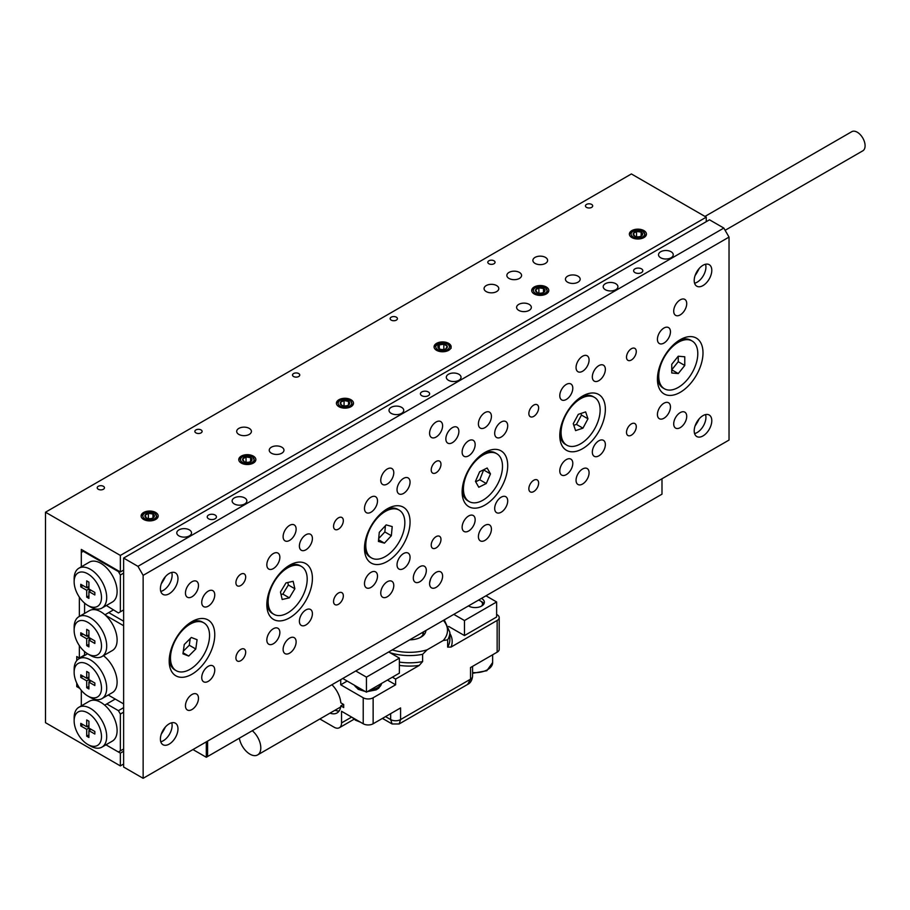<?xml version="1.0" encoding="UTF-8"?>
<svg xmlns="http://www.w3.org/2000/svg" width="910" height="910" viewBox="0 0 910 910"><rect width="100%" height="100%" fill="white"/><g stroke="black" fill="none" stroke-linecap="round" stroke-linejoin="round"><path stroke-width="1.36" d="M519.417 272.42A7.36 4.254 0 0 0 511.397 271.498A7.36 4.254 0 0 0 506.847 275.434A7.36 4.254 0 0 0 509.009 278.437A7.36 4.254 0 0 0 517.028 279.359A7.36 4.254 0 0 0 521.578 275.434A7.36 4.254 0 0 0 519.417 272.42M545.454 257.394A7.36 4.254 0 0 0 537.435 256.472A7.36 4.254 0 0 0 532.885 260.397A7.36 4.254 0 0 0 535.046 263.399A7.36 4.254 0 0 0 543.065 264.321A7.36 4.254 0 0 0 547.615 260.397A7.36 4.254 0 0 0 545.454 257.394M578.009 276.185A7.36 4.254 0 0 0 569.978 275.264A7.36 4.254 0 0 0 565.44 279.188A7.36 4.254 0 0 0 567.59 282.191A7.36 4.254 0 0 0 575.62 283.112A7.36 4.254 0 0 0 580.17 279.188A7.36 4.254 0 0 0 578.009 276.185M529.188 304.372A7.36 4.254 0 0 0 521.157 303.451A7.36 4.254 0 0 0 516.607 307.375A7.36 4.254 0 0 0 518.768 310.378A7.36 4.254 0 0 0 526.799 311.3A7.36 4.254 0 0 0 531.338 307.375A7.36 4.254 0 0 0 529.188 304.372M496.632 285.581A7.36 4.254 0 0 0 488.613 284.659A7.36 4.254 0 0 0 484.063 288.584A7.36 4.254 0 0 0 486.224 291.587A7.36 4.254 0 0 0 494.244 292.508A7.36 4.254 0 0 0 498.794 288.584A7.36 4.254 0 0 0 496.632 285.581M281.804 447.185A7.36 4.254 0 0 0 273.785 446.264A7.36 4.254 0 0 0 269.235 450.2A7.36 4.254 0 0 0 271.396 453.203A7.36 4.254 0 0 0 279.415 454.124A7.36 4.254 0 0 0 283.965 450.2A7.36 4.254 0 0 0 281.804 447.185M249.26 428.394A7.36 4.254 0 0 0 241.23 427.472A7.36 4.254 0 0 0 236.691 431.408A7.36 4.254 0 0 0 238.841 434.411A7.36 4.254 0 0 0 246.872 435.333A7.36 4.254 0 0 0 251.422 431.408A7.36 4.254 0 0 0 249.26 428.394M103.399 486.304A3.629 2.093 0 0 0 99.452 485.849A3.629 2.093 0 0 0 97.211 487.783A3.629 2.093 0 0 0 98.269 489.262A3.629 2.093 0 0 0 102.216 489.716A3.629 2.093 0 0 0 104.457 487.783A3.629 2.093 0 0 0 103.399 486.304M201.042 429.929A3.629 2.093 0 0 0 197.095 429.474A3.629 2.093 0 0 0 194.854 431.408A3.629 2.093 0 0 0 195.923 432.887A3.629 2.093 0 0 0 199.87 433.342A3.629 2.093 0 0 0 202.111 431.408A3.629 2.093 0 0 0 201.042 429.929M298.696 373.544A3.629 2.093 0 0 0 294.749 373.1A3.629 2.093 0 0 0 292.508 375.034A3.629 2.093 0 0 0 293.566 376.512A3.629 2.093 0 0 0 297.513 376.967A3.629 2.093 0 0 0 299.754 375.034A3.629 2.093 0 0 0 298.696 373.544M396.339 317.169A3.629 2.093 0 0 0 392.392 316.714A3.629 2.093 0 0 0 390.151 318.648A3.629 2.093 0 0 0 391.22 320.127A3.629 2.093 0 0 0 395.167 320.582A3.629 2.093 0 0 0 397.408 318.648A3.629 2.093 0 0 0 396.339 317.169M493.993 260.795A3.629 2.093 0 0 0 490.035 260.34A3.629 2.093 0 0 0 487.805 262.273A3.629 2.093 0 0 0 488.863 263.752A3.629 2.093 0 0 0 492.81 264.207A3.629 2.093 0 0 0 495.051 262.273A3.629 2.093 0 0 0 493.993 260.795M591.636 204.42A3.629 2.093 0 0 0 587.689 203.965A3.629 2.093 0 0 0 585.448 205.899A3.629 2.093 0 0 0 586.518 207.378A3.629 2.093 0 0 0 590.465 207.833A3.629 2.093 0 0 0 592.694 205.899A3.629 2.093 0 0 0 591.636 204.42M155.69 512.489A8.531 4.925 0 0 0 146.396 511.42A8.531 4.925 0 0 0 141.118 515.97A8.531 4.925 0 0 0 143.621 519.451A8.531 4.925 0 0 0 152.925 520.52A8.531 4.925 0 0 0 158.192 515.97A8.531 4.925 0 0 0 155.69 512.489M253.344 456.115A8.531 4.925 0 0 0 244.039 455.046A8.531 4.925 0 0 0 238.773 459.596A8.531 4.925 0 0 0 241.275 463.076A8.531 4.925 0 0 0 250.569 464.146A8.531 4.925 0 0 0 255.846 459.596A8.531 4.925 0 0 0 253.344 456.115M350.987 399.729A8.531 4.925 0 0 0 341.694 398.66A8.531 4.925 0 0 0 336.416 403.221A8.531 4.925 0 0 0 338.918 406.702A8.531 4.925 0 0 0 348.223 407.771A8.531 4.925 0 0 0 353.489 403.221A8.531 4.925 0 0 0 350.987 399.729M448.641 343.354A8.531 4.925 0 0 0 439.337 342.285A8.531 4.925 0 0 0 434.07 346.835A8.531 4.925 0 0 0 436.572 350.327A8.531 4.925 0 0 0 445.866 351.397A8.531 4.925 0 0 0 451.144 346.835A8.531 4.925 0 0 0 448.641 343.354M546.284 286.98A8.531 4.925 0 0 0 536.98 285.911A8.531 4.925 0 0 0 531.713 290.461A8.531 4.925 0 0 0 534.216 293.953A8.531 4.925 0 0 0 543.52 295.011A8.531 4.925 0 0 0 548.787 290.461A8.531 4.925 0 0 0 546.284 286.98M643.939 230.605A8.531 4.925 0 0 0 634.634 229.536A8.531 4.925 0 0 0 629.367 234.086A8.531 4.925 0 0 0 631.87 237.567A8.531 4.925 0 0 0 641.163 238.636A8.531 4.925 0 0 0 646.43 234.086A8.531 4.925 0 0 0 643.939 230.605M123.624 570.092L120.359 571.969L81.308 549.424L81.308 566.816L81.308 552.427L83.254 551.301L118.414 571.594L119.062 571.218M81.308 690.337L81.308 705.887L81.308 691.498L81.968 691.111M76.747 683.091L76.747 686.606L79.784 688.358M79.352 645.634L79.352 658.044L76.747 656.542L76.747 660.626M79.352 597.153L79.352 616.434M120.359 571.969L120.359 555.43L45.5 512.216L45.5 722.688L120.359 765.913L120.359 753.127L105.947 744.812L118.414 752.001L123.624 748.998M123.624 764.036L120.359 765.913M706.251 221.687L706.251 217.171L631.392 173.946L45.5 512.216M706.251 217.171L120.359 555.43M123.624 751.25L120.359 753.127M76.747 686.606L78.146 685.799M84.562 655.029L79.352 658.044M704.977 216.432L851.76 131.688A11.045 6.381 60 0 1 857.288 132.234A11.045 6.381 60 0 1 864.5 141.971A11.045 6.381 60 0 1 862.805 150.821L725.122 230.31M699.164 418.85A27.619 15.948 -60 0 1 695.092 425.914M705.546 414.585A12.433 7.178 -60 0 1 705.933 417.315A12.433 7.178 -60 0 1 694.592 433.57M711.791 420.693A12.433 7.178 -60 0 1 706.365 433.205A12.433 7.178 -60 0 1 696.787 436.538A12.433 7.178 -60 0 1 694.205 430.839A12.433 7.178 -60 0 1 699.631 418.338A12.433 7.178 -60 0 1 709.208 415.005A12.433 7.178 -60 0 1 711.791 420.693M699.164 268.518A27.619 15.948 -60 0 1 695.092 275.571M705.546 264.241A12.433 7.178 -60 0 1 705.933 266.971A12.433 7.178 -60 0 1 694.592 283.226M711.791 270.361A12.433 7.178 -60 0 1 706.365 282.862A12.433 7.178 -60 0 1 696.787 286.195A12.433 7.178 -60 0 1 694.205 280.507A12.433 7.178 -60 0 1 699.631 267.995A12.433 7.178 -60 0 1 709.208 264.662A12.433 7.178 -60 0 1 711.791 270.361M165.358 576.701A27.619 15.948 -60 0 1 161.275 583.765M171.74 572.435A12.433 7.178 -60 0 1 172.115 575.165A12.433 7.178 -60 0 1 160.774 591.42M177.973 578.544A12.433 7.178 -60 0 1 172.547 591.056A12.433 7.178 -60 0 1 162.97 594.389A12.433 7.178 -60 0 1 160.399 588.702A12.433 7.178 -60 0 1 165.825 576.189A12.433 7.178 -60 0 1 175.402 572.856A12.433 7.178 -60 0 1 177.973 578.544M165.358 727.044A27.619 15.948 -60 0 1 161.275 734.097M171.74 722.779A12.433 7.178 -60 0 1 172.115 725.509A12.433 7.178 -60 0 1 160.774 741.764M177.973 728.887A12.433 7.178 -60 0 1 172.547 741.4A12.433 7.178 -60 0 1 162.97 744.721A12.433 7.178 -60 0 1 160.399 739.034A12.433 7.178 -60 0 1 165.825 726.533A12.433 7.178 -60 0 1 175.402 723.2A12.433 7.178 -60 0 1 177.973 728.887M641.482 268.848A4.607 2.662 0 0 0 636.465 268.279A4.607 2.662 0 0 0 633.622 270.736A4.607 2.662 0 0 0 634.975 272.613A4.607 2.662 0 0 0 639.992 273.182A4.607 2.662 0 0 0 642.824 270.736A4.607 2.662 0 0 0 641.482 268.848M215.079 515.026A4.607 2.662 0 0 0 210.062 514.457A4.607 2.662 0 0 0 207.23 516.914A4.607 2.662 0 0 0 208.572 518.791A4.607 2.662 0 0 0 213.588 519.371A4.607 2.662 0 0 0 216.432 516.914A4.607 2.662 0 0 0 215.079 515.026M615.763 283.704A7.36 4.254 0 0 0 607.743 282.771A7.36 4.254 0 0 0 603.193 286.707A7.36 4.254 0 0 0 605.355 289.71A7.36 4.254 0 0 0 613.374 290.631A7.36 4.254 0 0 0 617.924 286.707A7.36 4.254 0 0 0 615.763 283.704M671.102 251.751A7.36 4.254 0 0 0 663.071 250.83A7.36 4.254 0 0 0 658.521 254.755A7.36 4.254 0 0 0 660.683 257.769A7.36 4.254 0 0 0 668.713 258.69A7.36 4.254 0 0 0 673.252 254.755A7.36 4.254 0 0 0 671.102 251.751M244.699 497.929A7.36 4.254 0 0 0 236.68 497.008A7.36 4.254 0 0 0 232.13 500.932A7.36 4.254 0 0 0 234.291 503.947A7.36 4.254 0 0 0 242.31 504.868A7.36 4.254 0 0 0 246.86 500.932A7.36 4.254 0 0 0 244.699 497.929M189.371 529.882A7.36 4.254 0 0 0 181.34 528.96A7.36 4.254 0 0 0 176.79 532.885A7.36 4.254 0 0 0 178.951 535.888A7.36 4.254 0 0 0 186.982 536.809A7.36 4.254 0 0 0 191.521 532.885A7.36 4.254 0 0 0 189.371 529.882M428.28 391.937A4.607 2.662 0 0 0 423.264 391.368A4.607 2.662 0 0 0 420.42 393.825A4.607 2.662 0 0 0 421.774 395.702A4.607 2.662 0 0 0 426.79 396.271A4.607 2.662 0 0 0 429.634 393.825A4.607 2.662 0 0 0 428.28 391.937M458.879 374.272A7.36 4.254 0 0 0 450.848 373.35A7.36 4.254 0 0 0 446.31 377.286A7.36 4.254 0 0 0 448.459 380.289A7.36 4.254 0 0 0 456.49 381.21A7.36 4.254 0 0 0 461.04 377.286A7.36 4.254 0 0 0 458.879 374.272M401.594 407.35A7.36 4.254 0 0 0 393.564 406.429A7.36 4.254 0 0 0 389.014 410.353A7.36 4.254 0 0 0 391.175 413.367A7.36 4.254 0 0 0 399.206 414.289A7.36 4.254 0 0 0 403.744 410.353A7.36 4.254 0 0 0 401.594 407.35M235.917 582.684A6.905 3.981 120 0 0 237.339 585.847A6.905 3.981 120 0 0 242.663 583.992A6.905 3.981 120 0 0 245.677 577.042A6.905 3.981 120 0 0 244.244 573.88A6.905 3.981 120 0 0 238.932 575.734A6.905 3.981 120 0 0 235.917 582.684M235.917 657.85A6.905 3.981 120 0 0 237.339 661.013A6.905 3.981 120 0 0 242.663 659.17A6.905 3.981 120 0 0 245.677 652.22A6.905 3.981 120 0 0 244.244 649.058A6.905 3.981 120 0 0 238.932 650.9A6.905 3.981 120 0 0 235.917 657.85M333.56 526.31A6.905 3.981 120 0 0 334.994 529.472A6.905 3.981 120 0 0 340.317 527.618A6.905 3.981 120 0 0 343.332 520.668A6.905 3.981 120 0 0 341.898 517.506A6.905 3.981 120 0 0 336.575 519.36A6.905 3.981 120 0 0 333.56 526.31M333.56 601.476A6.905 3.981 120 0 0 334.994 604.638A6.905 3.981 120 0 0 340.317 602.784A6.905 3.981 120 0 0 343.332 595.845A6.905 3.981 120 0 0 341.898 592.683A6.905 3.981 120 0 0 336.575 594.526A6.905 3.981 120 0 0 333.56 601.476M626.512 357.175A6.905 3.981 120 0 0 627.934 360.337A6.905 3.981 120 0 0 633.258 358.483A6.905 3.981 120 0 0 636.272 351.544A6.905 3.981 120 0 0 634.839 348.382A6.905 3.981 120 0 0 629.527 350.225A6.905 3.981 120 0 0 626.512 357.175M626.512 432.352A6.905 3.981 120 0 0 627.934 435.503A6.905 3.981 120 0 0 633.258 433.661A6.905 3.981 120 0 0 636.272 426.71A6.905 3.981 120 0 0 634.839 423.548A6.905 3.981 120 0 0 629.527 425.402A6.905 3.981 120 0 0 626.512 432.352M528.858 413.549A6.905 3.981 120 0 0 530.291 416.712A6.905 3.981 120 0 0 535.615 414.869A6.905 3.981 120 0 0 538.629 407.919A6.905 3.981 120 0 0 537.196 404.757A6.905 3.981 120 0 0 531.872 406.599A6.905 3.981 120 0 0 528.858 413.549M528.858 488.727A6.905 3.981 120 0 0 530.291 491.889A6.905 3.981 120 0 0 535.615 490.035A6.905 3.981 120 0 0 538.629 483.085A6.905 3.981 120 0 0 537.196 479.923A6.905 3.981 120 0 0 531.872 481.777A6.905 3.981 120 0 0 528.858 488.727M431.215 469.935A6.905 3.981 120 0 0 432.637 473.086A6.905 3.981 120 0 0 437.96 471.243A6.905 3.981 120 0 0 440.975 464.293A6.905 3.981 120 0 0 439.541 461.131A6.905 3.981 120 0 0 434.229 462.985A6.905 3.981 120 0 0 431.215 469.935M431.215 545.101A6.905 3.981 120 0 0 432.637 548.264A6.905 3.981 120 0 0 437.96 546.409A6.905 3.981 120 0 0 440.975 539.459A6.905 3.981 120 0 0 439.541 536.297A6.905 3.981 120 0 0 434.229 538.151A6.905 3.981 120 0 0 431.215 545.101M429.588 433.285A9.202 5.312 120 0 0 431.488 437.505A9.202 5.312 120 0 0 438.586 435.037A9.202 5.312 120 0 0 442.601 425.766A9.202 5.312 120 0 0 440.702 421.558A9.202 5.312 120 0 0 433.604 424.014A9.202 5.312 120 0 0 429.588 433.285M429.611 582.98L430.601 578.999M429.588 583.629A9.202 5.312 120 0 0 431.488 587.837A9.202 5.312 120 0 0 438.586 585.369A9.202 5.312 120 0 0 442.601 576.11A9.202 5.312 120 0 0 440.702 571.889A9.202 5.312 120 0 0 433.604 574.358A9.202 5.312 120 0 0 429.588 583.629M445.854 438.927A9.202 5.312 120 0 0 447.765 443.136A9.202 5.312 120 0 0 454.863 440.667A9.202 5.312 120 0 0 458.879 431.408A9.202 5.312 120 0 0 456.968 427.188A9.202 5.312 120 0 0 449.881 429.656A9.202 5.312 120 0 0 445.854 438.927M413.311 577.986A9.202 5.312 120 0 0 415.21 582.207A9.202 5.312 120 0 0 422.308 579.738A9.202 5.312 120 0 0 426.324 570.468A9.202 5.312 120 0 0 424.424 566.259A9.202 5.312 120 0 0 417.326 568.727A9.202 5.312 120 0 0 413.311 577.986M185.458 705.773A9.202 5.312 120 0 0 187.369 709.993A9.202 5.312 120 0 0 194.467 707.525A9.202 5.312 120 0 0 198.482 698.254A9.202 5.312 120 0 0 196.571 694.046A9.202 5.312 120 0 0 189.485 696.514A9.202 5.312 120 0 0 185.458 705.773M185.458 593.024A9.202 5.312 120 0 0 187.369 597.233A9.202 5.312 120 0 0 194.467 594.765A9.202 5.312 120 0 0 198.482 585.505A9.202 5.312 120 0 0 196.571 581.285A9.202 5.312 120 0 0 189.485 583.754A9.202 5.312 120 0 0 185.458 593.024M283.112 649.399A9.202 5.312 120 0 0 285.012 653.607A9.202 5.312 120 0 0 292.11 651.151A9.202 5.312 120 0 0 296.125 641.88A9.202 5.312 120 0 0 294.226 637.671A9.202 5.312 120 0 0 287.128 640.128A9.202 5.312 120 0 0 283.112 649.399M283.112 536.638A9.202 5.312 120 0 0 285.012 540.859A9.202 5.312 120 0 0 292.11 538.39A9.202 5.312 120 0 0 296.125 529.131A9.202 5.312 120 0 0 294.226 524.911A9.202 5.312 120 0 0 287.128 527.379A9.202 5.312 120 0 0 283.112 536.638M673.707 311.14A9.202 5.312 120 0 0 675.607 315.349A9.202 5.312 120 0 0 682.705 312.881A9.202 5.312 120 0 0 686.72 303.622A9.202 5.312 120 0 0 684.82 299.401A9.202 5.312 120 0 0 677.722 301.87A9.202 5.312 120 0 0 673.707 311.14M673.707 423.889A9.202 5.312 120 0 0 675.607 428.11A9.202 5.312 120 0 0 682.705 425.641A9.202 5.312 120 0 0 686.72 416.37A9.202 5.312 120 0 0 684.82 412.162A9.202 5.312 120 0 0 677.722 414.63A9.202 5.312 120 0 0 673.707 423.889M576.053 367.515A9.202 5.312 120 0 0 577.964 371.724A9.202 5.312 120 0 0 585.062 369.255A9.202 5.312 120 0 0 589.077 359.996A9.202 5.312 120 0 0 587.166 355.776A9.202 5.312 120 0 0 580.079 358.244A9.202 5.312 120 0 0 576.053 367.515M576.053 480.264A9.202 5.312 120 0 0 577.964 484.484A9.202 5.312 120 0 0 585.062 482.016A9.202 5.312 120 0 0 589.077 472.745A9.202 5.312 120 0 0 587.166 468.536A9.202 5.312 120 0 0 580.079 471.005A9.202 5.312 120 0 0 576.053 480.264M478.41 423.889A9.202 5.312 120 0 0 480.309 428.098A9.202 5.312 120 0 0 487.407 425.641A9.202 5.312 120 0 0 491.423 416.37A9.202 5.312 120 0 0 489.523 412.162A9.202 5.312 120 0 0 482.425 414.619A9.202 5.312 120 0 0 478.41 423.889M478.41 536.65A9.202 5.312 120 0 0 480.309 540.859A9.202 5.312 120 0 0 487.407 538.39A9.202 5.312 120 0 0 491.423 529.131A9.202 5.312 120 0 0 489.523 524.911A9.202 5.312 120 0 0 482.425 527.379A9.202 5.312 120 0 0 478.41 536.65M380.755 593.024A9.202 5.312 120 0 0 382.666 597.233A9.202 5.312 120 0 0 389.764 594.765A9.202 5.312 120 0 0 393.78 585.505A9.202 5.312 120 0 0 391.869 581.285A9.202 5.312 120 0 0 384.782 583.754A9.202 5.312 120 0 0 380.755 593.024M380.755 480.264A9.202 5.312 120 0 0 382.666 484.484A9.202 5.312 120 0 0 389.764 482.016A9.202 5.312 120 0 0 393.78 472.745A9.202 5.312 120 0 0 391.869 468.536A9.202 5.312 120 0 0 384.782 471.005A9.202 5.312 120 0 0 380.755 480.264M266.835 640.003A9.202 5.312 120 0 0 268.746 644.212A9.202 5.312 120 0 0 275.832 641.755A9.202 5.312 120 0 0 279.859 632.484A9.202 5.312 120 0 0 277.948 628.275A9.202 5.312 120 0 0 270.85 630.732A9.202 5.312 120 0 0 266.835 640.003M266.835 564.826A9.202 5.312 120 0 0 268.746 569.046A9.202 5.312 120 0 0 275.832 566.577A9.202 5.312 120 0 0 279.859 557.318A9.202 5.312 120 0 0 277.948 553.098A9.202 5.312 120 0 0 270.85 555.566A9.202 5.312 120 0 0 266.835 564.826M201.736 602.42A9.202 5.312 120 0 0 203.647 606.629A9.202 5.312 120 0 0 210.733 604.16A9.202 5.312 120 0 0 214.76 594.901A9.202 5.312 120 0 0 212.849 590.681A9.202 5.312 120 0 0 205.751 593.149A9.202 5.312 120 0 0 201.736 602.42M201.736 677.586A9.202 5.312 120 0 0 203.647 681.795A9.202 5.312 120 0 0 210.733 679.338A9.202 5.312 120 0 0 214.76 670.067A9.202 5.312 120 0 0 212.849 665.858A9.202 5.312 120 0 0 205.751 668.315A9.202 5.312 120 0 0 201.736 677.586M364.489 583.629A9.202 5.312 120 0 0 366.389 587.837A9.202 5.312 120 0 0 373.487 585.369A9.202 5.312 120 0 0 377.502 576.11A9.202 5.312 120 0 0 375.602 571.889A9.202 5.312 120 0 0 368.504 574.358A9.202 5.312 120 0 0 364.489 583.629M364.489 508.451A9.202 5.312 120 0 0 366.389 512.671A9.202 5.312 120 0 0 373.487 510.203A9.202 5.312 120 0 0 377.502 500.932A9.202 5.312 120 0 0 375.602 496.724A9.202 5.312 120 0 0 368.504 499.192A9.202 5.312 120 0 0 364.489 508.451M299.39 546.034A9.202 5.312 120 0 0 301.29 550.254A9.202 5.312 120 0 0 308.388 547.786A9.202 5.312 120 0 0 312.403 538.527A9.202 5.312 120 0 0 310.503 534.307A9.202 5.312 120 0 0 303.405 536.775A9.202 5.312 120 0 0 299.39 546.034M299.39 621.212A9.202 5.312 120 0 0 301.29 625.42A9.202 5.312 120 0 0 308.388 622.952A9.202 5.312 120 0 0 312.403 613.693A9.202 5.312 120 0 0 310.503 609.472A9.202 5.312 120 0 0 303.405 611.941A9.202 5.312 120 0 0 299.39 621.212M657.429 414.494A9.202 5.312 120 0 0 659.34 418.714A9.202 5.312 120 0 0 666.427 416.245A9.202 5.312 120 0 0 670.454 406.975A9.202 5.312 120 0 0 668.543 402.766A9.202 5.312 120 0 0 661.445 405.234A9.202 5.312 120 0 0 657.429 414.494M657.429 339.328A9.202 5.312 120 0 0 659.34 343.536A9.202 5.312 120 0 0 666.427 341.068A9.202 5.312 120 0 0 670.454 331.809A9.202 5.312 120 0 0 668.543 327.589A9.202 5.312 120 0 0 661.445 330.057A9.202 5.312 120 0 0 657.429 339.328M592.33 376.911A9.202 5.312 120 0 0 594.241 381.119A9.202 5.312 120 0 0 601.328 378.662A9.202 5.312 120 0 0 605.355 369.392A9.202 5.312 120 0 0 603.444 365.183A9.202 5.312 120 0 0 596.346 367.64A9.202 5.312 120 0 0 592.33 376.911M592.33 452.077A9.202 5.312 120 0 0 594.241 456.297A9.202 5.312 120 0 0 601.328 453.828A9.202 5.312 120 0 0 605.355 444.558A9.202 5.312 120 0 0 603.444 440.349A9.202 5.312 120 0 0 596.346 442.817A9.202 5.312 120 0 0 592.33 452.077M559.786 470.868A9.202 5.312 120 0 0 561.686 475.088A9.202 5.312 120 0 0 568.784 472.62A9.202 5.312 120 0 0 572.799 463.349A9.202 5.312 120 0 0 570.889 459.14A9.202 5.312 120 0 0 563.802 461.609A9.202 5.312 120 0 0 559.786 470.868M559.786 395.702A9.202 5.312 120 0 0 561.686 399.911A9.202 5.312 120 0 0 568.784 397.454A9.202 5.312 120 0 0 572.799 388.183A9.202 5.312 120 0 0 570.889 383.974A9.202 5.312 120 0 0 563.802 386.432A9.202 5.312 120 0 0 559.786 395.702M494.687 433.285A9.202 5.312 120 0 0 496.587 437.505A9.202 5.312 120 0 0 503.685 435.037A9.202 5.312 120 0 0 507.7 425.766A9.202 5.312 120 0 0 505.801 421.558A9.202 5.312 120 0 0 498.703 424.026A9.202 5.312 120 0 0 494.687 433.285M494.687 508.451A9.202 5.312 120 0 0 496.587 512.671A9.202 5.312 120 0 0 503.685 510.203A9.202 5.312 120 0 0 507.7 500.944A9.202 5.312 120 0 0 505.801 496.724A9.202 5.312 120 0 0 498.703 499.192A9.202 5.312 120 0 0 494.687 508.451M462.132 527.243A9.202 5.312 120 0 0 464.043 531.463A9.202 5.312 120 0 0 471.13 528.994A9.202 5.312 120 0 0 475.156 519.735A9.202 5.312 120 0 0 473.245 515.515A9.202 5.312 120 0 0 466.147 517.983A9.202 5.312 120 0 0 462.132 527.243M462.132 452.077A9.202 5.312 120 0 0 464.043 456.297A9.202 5.312 120 0 0 471.13 453.828A9.202 5.312 120 0 0 475.156 444.558A9.202 5.312 120 0 0 473.245 440.349A9.202 5.312 120 0 0 466.147 442.817A9.202 5.312 120 0 0 462.132 452.077M397.033 489.66A9.202 5.312 120 0 0 398.944 493.88A9.202 5.312 120 0 0 406.031 491.411A9.202 5.312 120 0 0 410.057 482.141A9.202 5.312 120 0 0 408.146 477.932A9.202 5.312 120 0 0 401.048 480.4A9.202 5.312 120 0 0 397.033 489.66M397.033 564.837A9.202 5.312 120 0 0 398.944 569.046A9.202 5.312 120 0 0 406.031 566.577A9.202 5.312 120 0 0 410.057 557.318A9.202 5.312 120 0 0 408.146 553.098A9.202 5.312 120 0 0 401.048 555.566A9.202 5.312 120 0 0 397.033 564.837M657.429 379.163A32.225 18.598 120 0 0 680.214 392.324A32.225 18.598 120 0 0 702.998 352.852A32.225 18.598 120 0 0 680.214 339.703A32.225 18.598 120 0 0 657.429 379.163M559.786 435.537A32.225 18.598 120 0 0 582.571 448.698A32.225 18.598 120 0 0 605.355 409.227A32.225 18.598 120 0 0 582.571 396.077A32.225 18.598 120 0 0 559.786 435.537M462.132 491.923A32.225 18.598 120 0 0 484.916 505.073A32.225 18.598 120 0 0 507.7 465.613A32.225 18.598 120 0 0 484.916 452.452A32.225 18.598 120 0 0 462.132 491.923M364.489 548.298A32.225 18.598 120 0 0 387.273 561.447A32.225 18.598 120 0 0 410.057 521.987A32.225 18.598 120 0 0 387.273 508.826A32.225 18.598 120 0 0 364.489 548.298M266.835 604.672A32.225 18.598 120 0 0 289.619 617.822A32.225 18.598 120 0 0 312.403 578.362A32.225 18.598 120 0 0 289.619 565.212A32.225 18.598 120 0 0 266.835 604.672M169.192 661.047A32.225 18.598 120 0 0 191.976 674.208A32.225 18.598 120 0 0 214.76 634.736A32.225 18.598 120 0 0 191.976 621.587A32.225 18.598 120 0 0 169.192 661.047M123.624 767.039L123.624 558.069L137.945 566.338L723.825 228.069L729.035 237.089L729.035 440.053L143.143 778.312L123.624 767.039M723.825 228.069L709.504 219.799L123.624 558.069M729.035 237.089L143.143 575.359L143.143 778.312M143.143 575.359L137.945 566.338M176.21 670.681A27.619 15.948 -60 0 1 172.684 646.373A27.619 15.948 -60 0 1 193.375 622.611A27.619 15.948 -60 0 1 203.829 622.849A27.619 15.948 -60 0 1 207.355 647.158A27.619 15.948 -60 0 1 186.664 670.92A27.619 15.948 -60 0 1 176.21 670.681L174.913 669.931A27.619 15.948 -60 0 1 169.249 659.056M190.281 622.633A27.619 15.948 -60 0 1 192.078 621.86A27.619 15.948 -60 0 1 202.532 622.099L203.829 622.849M197.083 639.707L191.316 637.466L184.252 644.53L182.956 653.824L188.723 656.064L195.786 649.001L197.083 639.707M183.331 651.196L189.28 645.247L190.201 638.581M189.28 645.247L195.786 649.001M183.103 652.811L188.723 656.064M273.853 614.307A27.619 15.948 -60 0 1 273.409 614.034A27.619 15.948 -60 0 1 274.092 582.025A27.619 15.948 -60 0 1 301.472 566.475A27.619 15.948 -60 0 1 301.927 566.748A27.619 15.948 -60 0 1 301.244 598.757A27.619 15.948 -60 0 1 273.853 614.307L272.556 613.556A27.619 15.948 -60 0 1 272.113 613.283A27.619 15.948 -60 0 1 266.903 602.682M287.935 566.259A27.619 15.948 -60 0 1 300.175 565.724L301.472 566.475M294.863 588.759L293.156 581.285L285.956 582.923L280.473 592.023L282.18 599.485L289.369 597.859L294.863 588.759L288.356 584.993L287.787 582.502M281.042 594.514L282.862 594.105L288.356 584.993M282.862 594.105L289.369 597.859M385.578 509.884A27.619 15.948 -60 0 1 386.272 509.554A27.619 15.948 -60 0 1 397.818 509.338L399.126 510.089A27.619 15.948 -60 0 1 402.891 533.681A27.619 15.948 -60 0 1 383.064 557.716A27.619 15.948 -60 0 1 371.507 557.932A27.619 15.948 -60 0 1 367.731 534.341A27.619 15.948 -60 0 1 387.569 510.305A27.619 15.948 -60 0 1 399.126 510.089M378.412 541.439L384.452 543.134L391.346 535.706L392.221 526.583L386.181 524.888L379.288 532.316L378.412 541.439M371.507 557.932L370.199 557.182A27.619 15.948 -60 0 1 364.546 546.307M378.571 539.744L384.452 543.134M378.685 538.572L384.839 531.952L385.43 525.696M384.839 531.952L391.346 535.706M469.15 501.558A27.619 15.948 -60 0 1 474.36 462.36A27.619 15.948 -60 0 1 496.769 453.715A27.619 15.948 -60 0 1 491.571 492.913A27.619 15.948 -60 0 1 469.15 501.558L467.854 500.807A27.619 15.948 -60 0 1 462.2 489.933M487.157 468.013L479.65 471.755L475.464 481.379L478.774 487.26L486.281 483.517L490.467 473.894L487.157 468.013M483.221 453.498A27.619 15.948 -60 0 1 495.472 452.964L496.769 453.715M475.691 481.788L479.763 479.763L483.722 469.719M483.949 470.129L490.467 473.894M479.763 479.763L486.281 483.517M566.805 445.183A27.619 15.948 -60 0 1 574.563 403.312A27.619 15.948 -60 0 1 594.423 397.34A27.619 15.948 -60 0 1 586.666 439.2A27.619 15.948 -60 0 1 566.805 445.183L565.497 444.421A27.619 15.948 -60 0 1 559.843 433.558M585.642 411.9L578.282 414.357L573.255 423.707L575.586 430.612L582.946 428.166L587.962 418.805L585.642 411.9M580.876 397.124A27.619 15.948 -60 0 1 593.115 396.589L594.423 397.34M573.789 425.288L576.428 424.413L581.456 415.051L580.921 413.47M581.456 415.051L587.962 418.805M576.428 424.413L582.946 428.166M664.448 388.798A27.619 15.948 -60 0 1 660.216 366.673A27.619 15.948 -60 0 1 678.257 342.331A27.619 15.948 -60 0 1 692.066 340.966A27.619 15.948 -60 0 1 696.309 363.09A27.619 15.948 -60 0 1 678.257 387.433A27.619 15.948 -60 0 1 664.448 388.798L663.151 388.047A27.619 15.948 -60 0 1 657.486 377.172M684.775 356.788L678.257 356.208L671.751 364.296L671.751 372.986L678.257 373.566L684.775 365.467L684.775 356.788M678.519 340.75A27.619 15.948 -60 0 1 690.77 340.215L692.066 340.966M678.257 373.566L671.751 369.801L678.257 361.702L678.257 356.208M678.257 361.702L684.775 365.467M90.42 745.995L87.815 744.482A19.337 11.159 -120 0 0 101.488 736.599A19.337 11.159 -120 0 0 87.815 712.917A19.337 11.159 -120 0 0 74.142 720.811A19.337 11.159 -120 0 0 87.815 744.482L90.42 745.995A23.012 13.286 60 0 0 101.931 747.133L112.34 741.115A23.012 13.286 -120 0 0 116.503 725.168A23.012 13.286 -120 0 0 104.696 705.159A23.012 13.286 -120 0 0 100.839 702.395A23.012 13.286 -120 0 0 96.972 700.7A23.012 13.286 -120 0 0 89.328 701.257L78.908 707.263A23.012 13.286 60 0 1 90.42 708.401A23.012 13.286 60 0 1 105.458 728.683A23.012 13.286 60 0 1 101.931 747.133M120.359 750.875L120.359 714.043L118.414 710.664L106.788 703.953L115.251 699.062M118.414 710.664L123.624 707.65M123.624 712.166L120.359 714.043M104.696 705.159L106.788 703.953M96.358 699.642L96.972 700.7M74.142 720.811L74.142 717.797A23.012 13.286 60 0 1 78.908 707.263M80.785 723.359L80.785 725.918L86.712 729.342L86.712 736.179L88.918 737.464L88.918 730.616L94.845 734.04L94.845 731.481L88.918 728.057L88.918 721.22L86.712 719.946L86.712 726.783L80.785 723.359M82.992 724.644L80.785 725.918M88.918 725.509L86.712 726.783M91.136 729.342L88.918 730.616M88.918 734.905L86.712 736.179M89.316 728.284L89.316 730.389M88.918 728.057L86.712 729.342M87.098 726.555L88.918 727.613M90.42 606.924L87.815 605.423A19.337 11.159 -120 0 0 101.488 597.529A19.337 11.159 -120 0 0 87.815 573.846A19.337 11.159 -120 0 0 74.142 581.74A19.337 11.159 -120 0 0 87.815 605.423L90.42 606.924A23.012 13.286 60 0 0 101.931 608.062L112.34 602.056A23.012 13.286 60 0 0 115.866 583.606A23.012 13.286 60 0 0 100.839 563.324A23.012 13.286 60 0 0 89.328 562.187L78.908 568.204A23.012 13.286 60 0 1 90.42 569.341A23.012 13.286 60 0 1 105.458 589.623A23.012 13.286 60 0 1 101.931 608.062M86.712 590.271L80.785 586.859L80.785 584.3L86.712 587.723L86.712 580.876L88.918 582.161L88.918 588.997L94.845 592.421L94.845 594.969L88.918 591.557L88.918 598.393L86.712 597.119L86.712 590.271L88.918 588.997M123.624 573.095L120.359 574.984L120.359 611.816L118.414 612.942L106.368 605.503M83.913 550.925L83.254 551.301M120.359 611.816L123.624 609.928M120.359 574.984L118.414 571.594M74.142 581.74L74.142 578.737A23.012 13.286 60 0 1 78.908 568.204M82.992 585.574L80.785 586.859M88.918 586.438L86.712 587.723M91.136 590.271L88.918 591.557M88.918 595.834L86.712 597.119M89.316 591.329L89.316 589.225M88.918 588.542L87.098 587.496M90.42 697.504L87.815 696.002A19.337 11.159 -120 0 0 101.488 688.108A19.337 11.159 -120 0 0 87.815 664.437A19.337 11.159 -120 0 0 74.142 672.319A19.337 11.159 -120 0 0 87.815 696.002L90.42 697.504A23.012 13.286 60 0 0 101.931 698.641L112.34 692.635A23.012 13.286 60 0 0 116.321 675.88A23.012 13.286 60 0 0 103.456 655.666M74.142 672.319L74.142 669.316A23.012 13.286 60 0 1 78.908 658.783A23.012 13.286 60 0 1 90.42 659.921A23.012 13.286 60 0 1 105.458 680.202A23.012 13.286 60 0 1 101.931 698.641M90.42 655.405L87.815 653.903A19.337 11.159 -120 0 0 101.488 646.009A19.337 11.159 -120 0 0 87.815 622.338A19.337 11.159 -120 0 0 74.142 630.232A19.337 11.159 -120 0 0 87.815 653.903L90.42 655.416A23.012 13.286 60 0 1 90.42 655.405A23.012 13.286 60 0 0 101.931 656.554L112.34 650.536A23.012 13.286 60 0 0 105.389 615.194L123.624 625.716L123.624 703.896L108.222 695.012M74.142 630.232L74.142 627.217A23.012 13.286 60 0 1 78.908 616.684A23.012 13.286 60 0 1 90.42 617.822A23.012 13.286 60 0 1 105.458 638.103A23.012 13.286 60 0 1 101.931 656.554M78.908 616.684L89.328 610.667A23.012 13.286 60 0 1 96.278 609.928A23.012 13.286 60 0 1 100.839 611.816A23.012 13.286 60 0 1 105.389 615.194M94.845 643.461L88.918 640.037L88.918 646.873L86.712 645.599L86.712 638.763L80.785 635.339L80.785 632.78L86.712 636.204L86.712 629.367L88.918 630.641L88.918 637.478L94.845 640.902L94.845 643.461M88.918 672.74L88.918 679.577L94.845 683L94.845 685.548L88.918 682.136L88.918 688.972L86.712 687.698L86.712 680.851L80.785 677.438L80.785 674.879L86.712 678.303L86.712 671.455L88.918 672.74M84.562 613.42L84.619 603.137M96.278 609.928L93.662 608.415M96.835 610.075L96.835 609.109M84.562 655.518L84.562 651.571M123.624 621.212L108.734 612.612L113.295 609.984M108.734 612.612L104.957 614.807M91.136 680.851L88.918 682.136M88.918 686.413L86.712 687.698M89.316 681.909L89.316 679.804M88.918 679.577L86.712 680.851M88.918 679.122L87.098 678.075M82.992 676.153L80.785 677.438M88.918 677.017L86.712 678.303M91.136 638.763L88.918 640.037M88.918 644.326L86.712 645.599M89.316 639.81L89.316 637.705M88.918 637.478L86.712 638.763M88.918 637.034L87.098 635.976M82.992 634.065L80.785 635.339M88.918 634.93L86.712 636.204M641.345 235.952A4.721 2.73 0 0 0 642.494 234.712A4.721 2.73 0 0 0 641.14 232.095A4.721 2.73 0 0 0 636.534 231.47A4.721 2.73 0 0 0 633.303 233.46A4.721 2.73 0 0 0 634.554 236.02A4.721 2.73 0 0 0 634.668 236.077A4.721 2.73 0 0 0 639.264 236.702A4.721 2.73 0 0 0 641.243 236.02A4.721 2.73 0 0 0 641.345 235.952M640.879 236.225L642.494 234.712L641.14 232.095L636.534 231.47L633.303 233.46L634.668 236.077M633.223 236.964A6.825 3.947 0 0 0 642.869 236.782A6.825 3.947 0 0 0 642.574 231.22A6.825 3.947 0 0 0 632.928 231.39A6.825 3.947 0 0 0 633.223 236.964M645.77 235.997L643.052 231.322L632.712 231.151A8.531 4.925 0 0 0 629.402 234.575M641.14 236.054L641.14 232.095M636.534 236.702L636.534 231.47M543.691 292.337A4.721 2.73 0 0 0 544.851 291.086A4.721 2.73 0 0 0 543.486 288.481A4.721 2.73 0 0 0 538.891 287.856A4.721 2.73 0 0 0 535.649 289.835A4.721 2.73 0 0 0 536.911 292.394A4.721 2.73 0 0 0 537.014 292.451A4.721 2.73 0 0 0 541.609 293.077A4.721 2.73 0 0 0 543.588 292.394A4.721 2.73 0 0 0 543.691 292.337M543.236 292.599L544.851 291.086L543.486 288.481L538.891 287.856L535.649 289.835L537.014 292.451M535.569 293.339A6.825 3.947 0 0 0 545.226 293.168A6.825 3.947 0 0 0 544.931 287.594A6.825 3.947 0 0 0 535.273 287.765A6.825 3.947 0 0 0 535.569 293.339M548.116 292.372L545.409 287.696L535.069 287.526A8.531 4.925 0 0 0 531.759 290.95M543.486 292.428L543.486 288.481M538.891 293.077L538.891 287.856M447.163 347.552A4.721 2.73 0 0 0 447.174 346.141A4.721 2.73 0 0 0 443.83 344.208A4.721 2.73 0 0 0 439.268 344.913A4.721 2.73 0 0 0 438.04 347.54A4.721 2.73 0 0 0 439.257 348.769A4.721 2.73 0 0 0 441.373 349.474A4.721 2.73 0 0 0 445.934 348.769A4.721 2.73 0 0 0 445.945 348.769A4.721 2.73 0 0 0 447.163 347.552M445.934 348.769L447.174 346.141L443.83 344.208L439.268 344.913L438.04 347.54L439.075 348.575M440.827 350.646A6.825 3.947 0 0 0 449.199 347.87A6.825 3.947 0 0 0 444.387 343.036A6.825 3.947 0 0 0 436.015 345.811A6.825 3.947 0 0 0 440.827 350.646M451.098 348.314C450.666 345.584 448.493 343.821 444.569 343.047L434.832 345.777A8.531 4.925 0 0 0 434.104 347.324M443.83 349.474L443.83 344.208M439.268 348.735L439.268 344.913M348.052 405.28A4.721 2.73 0 0 0 348.291 405.143A4.721 2.73 0 0 0 349.417 404.108A4.721 2.73 0 0 0 348.53 401.435A4.721 2.73 0 0 0 344.06 400.536A4.721 2.73 0 0 0 340.488 402.322A4.721 2.73 0 0 0 341.387 405.007A4.721 2.73 0 0 0 341.614 405.143A4.721 2.73 0 0 0 345.846 405.894A4.721 2.73 0 0 0 348.052 405.28M347.631 405.519L349.417 404.108L348.53 401.435L344.06 400.536L340.488 402.322L341.387 405.007M339.794 405.803A6.825 3.947 0 0 0 349.429 406.201A6.825 3.947 0 0 0 350.111 400.639A6.825 3.947 0 0 0 340.488 400.241A6.825 3.947 0 0 0 339.794 405.803M352.648 405.348L350.646 400.775L340.488 399.99A8.531 4.925 0 0 0 336.461 403.71M348.53 404.939L348.53 401.435M344.06 405.894L344.06 400.536M250.694 461.495A4.721 2.73 0 0 0 251.888 460.267A4.721 2.73 0 0 0 250.603 457.639A4.721 2.73 0 0 0 246.03 456.968A4.721 2.73 0 0 0 242.731 458.924A4.721 2.73 0 0 0 243.96 461.518A4.721 2.73 0 0 0 244.005 461.552A4.721 2.73 0 0 0 248.589 462.223A4.721 2.73 0 0 0 250.648 461.518A4.721 2.73 0 0 0 250.694 461.495M250.239 461.757L251.888 460.267L250.603 457.639L246.03 456.968L242.731 458.924L244.005 461.552M242.538 462.416A6.825 3.947 0 0 0 252.195 462.348A6.825 3.947 0 0 0 252.07 456.774A6.825 3.947 0 0 0 242.413 456.843A6.825 3.947 0 0 0 242.538 462.416M255.141 461.541L252.559 456.877L242.242 456.604A8.531 4.925 0 0 0 238.818 460.085M250.603 461.518L250.603 457.639M246.03 462.223L246.03 456.968M153.039 517.87A4.721 2.73 0 0 0 154.234 516.641A4.721 2.73 0 0 0 152.96 514.014A4.721 2.73 0 0 0 148.375 513.342A4.721 2.73 0 0 0 145.077 515.299A4.721 2.73 0 0 0 146.317 517.904A4.721 2.73 0 0 0 150.935 518.598A4.721 2.73 0 0 0 153.005 517.904A4.721 2.73 0 0 0 153.039 517.87M152.584 518.131L154.234 516.641L152.96 514.014L148.375 513.342L145.077 515.299L146.362 517.926A4.721 2.73 0 0 0 146.362 517.926M144.895 518.791A6.825 3.947 0 0 0 154.552 518.723A6.825 3.947 0 0 0 154.427 513.149A6.825 3.947 0 0 0 144.77 513.217A6.825 3.947 0 0 0 144.895 518.791M157.498 517.915L154.916 513.263L144.599 512.978A8.531 4.925 0 0 0 141.164 516.459M152.96 517.892L152.96 514.014M148.375 518.598L148.375 513.342M239.341 738.192A15.356 8.861 -120 0 0 249.943 754.163A15.356 8.861 -120 0 0 257.621 754.925A15.356 8.861 -120 0 0 260.362 744.118A15.356 8.861 -120 0 0 252.275 730.719M360.462 722.187L355.526 720.197L352.068 717.342M425.88 630.493A16.369 9.453 180 0 1 421.08 637.068A16.369 9.453 180 0 1 409.705 639.832M420.192 637.535A14.025 8.099 0 0 0 423.537 632.291A14.025 8.099 0 0 0 423.514 631.859M444.273 619.869L449.847 632.291A40.336 23.285 180 0 1 447.652 639.855L443.204 640.515A38.004 21.942 0 0 0 443.352 620.404M392.221 649.922A38.004 21.942 0 0 0 427.074 649.831L422.615 654.313L422.615 661.57L419.203 665.449L395.623 679.065L392.381 677.199M423.139 634.202A14.025 8.099 0 0 0 422.172 632.632M334.948 710.278A18.712 10.806 -120 0 0 339.157 710.949M257.621 754.925L340.295 707.184A15.356 8.861 -120 0 0 340.681 706.945M342.41 704.966A15.356 8.861 -120 0 0 342.854 703.999M497.144 652.174L497.144 620.449A7.018 4.05 0 0 0 499.203 617.583L499.203 649.308A7.018 4.05 180 0 1 497.144 652.174L470.527 667.542L470.527 673.468M467.615 684.422L470.527 679.19A7.018 4.05 0 0 0 472.574 676.323C472.006 680.498 470.345 683.194 467.615 684.422L399.126 723.973L400.582 719.571L400.582 707.923L373.134 723.768A7.018 4.05 180 0 1 363.215 723.768L341.546 711.267L341.546 722.915L351.635 717.091M347.188 681.055L340.727 684.798L363.215 697.777A7.018 4.05 0 0 0 373.134 697.777L395.623 684.798L387.41 680.054M329.989 713.133A18.712 10.806 -120 0 0 337.018 712.962A18.712 10.806 -120 0 0 340.818 705.887L343.696 707.548L343.696 704.488L340.818 702.827A18.712 10.806 -120 0 0 331.911 684.741M341.546 722.915A10.522 6.074 -120 0 1 339.373 727.727A10.522 6.074 -120 0 1 334.107 727.215L320.388 719.287A10.522 6.074 -120 0 1 319.876 718.98M340.727 684.798L340.727 679.656M496.632 614.432L497.144 614.728A7.018 4.05 0 0 1 499.203 617.583M427.074 649.831L443.204 640.515M395.623 684.798L395.623 679.065M497.144 620.449L451.064 647.056L447.652 647.112A40.336 23.285 0 0 0 449.847 639.548L449.847 632.291M447.652 639.855L447.652 647.112M399.126 723.973L392.108 723.973L390.663 719.571L390.663 713.656M382.029 718.638L377.115 721.471M343.468 704.351L340.818 705.887M192.954 749.556L206.297 757.268L206.297 741.855M207.594 741.104L207.594 756.517L661.991 494.175L661.991 478.762M207.594 756.517L206.297 757.268M481.401 606.174A7.36 4.254 0 0 0 482.482 603.478A7.36 4.254 0 0 0 480.355 600.918A7.36 4.254 0 0 0 478.467 600.122M480.355 600.918L481.663 601.669A9.202 5.312 180 0 1 483.938 603.842M468.445 605.912A9.202 5.312 0 0 0 468.639 606.026A9.202 5.312 0 0 0 478.671 607.175A9.202 5.312 0 0 0 484.359 602.272A9.202 5.312 0 0 0 481.663 598.507A9.202 5.312 0 0 0 481.458 598.393M388.707 651.958L399.376 658.123L399.376 673.15L366.434 692.169L342.74 678.485M366.434 692.169L366.434 677.131L355.764 670.977M485.963 595.8L496.632 601.965L496.632 617.003L464.475 635.567L464.475 620.529L453.794 614.375M399.376 658.123L366.434 677.131M448.687 626.455L464.475 635.567M496.632 601.965L464.475 620.529M354.422 685.23A13.912 8.031 0 0 0 357.835 688.472A13.912 8.031 0 0 0 363.443 690.44M361.168 689.132A13.912 8.031 180 0 1 357.835 687.71A13.912 8.031 180 0 1 355.378 685.787M419.203 665.449A42.679 24.638 180 0 1 399.376 665.392M399.376 662.082A40.336 23.285 0 0 0 422.615 661.57M422.615 654.313A40.336 23.285 180 0 1 389.878 652.641M363.215 723.768L363.215 697.777M373.134 697.777L373.134 723.768M385.533 716.614L390.663 719.571A7.018 4.05 0 0 0 400.582 719.571L470.527 679.19L470.527 667.542M449.847 633.405A42.679 24.638 180 0 1 451.064 647.056M472.574 676.323L472.574 666.359M392.108 723.973L384.077 719.332A10.522 6.074 -60 0 1 382.848 718.161M353.922 719.332A10.522 6.074 -120 0 0 354.07 719.241L339.373 727.727M381.324 683.569A13.912 8.031 180 0 1 370.347 689.905M368.812 690.792A13.912 8.031 0 0 0 381.54 683.456M472.574 672.547A17.495 10.101 0 0 0 492.64 662.56L486.839 670.715L472.574 673.32M78.908 658.783L87.587 653.778M365.251 691.486L358.221 689.325L354.229 685.128M384.077 719.332L382.348 718.456M367.401 691.611L376.114 689.86L378.787 688.176L381.552 683.444M492.64 662.56L492.64 654.768"/></g></svg>
